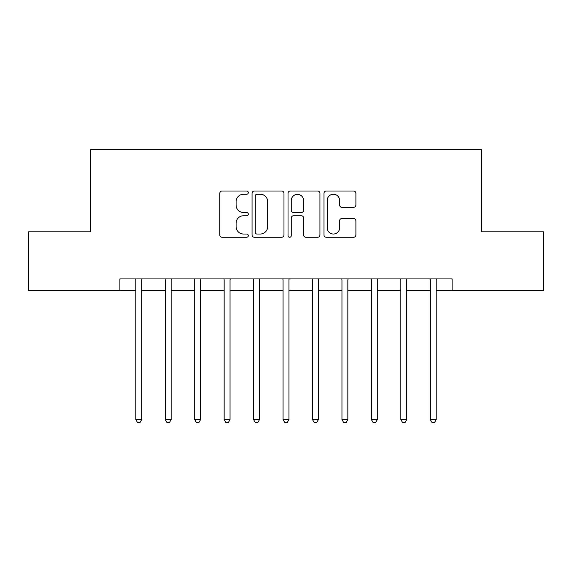 <?xml version="1.0" encoding="UTF-8"?>
<svg xmlns="http://www.w3.org/2000/svg" width="572" height="572" viewBox="0 0 572 572"><rect width="100%" height="100%" fill="white"/><g stroke="black" fill="none" stroke-linecap="round" stroke-linejoin="round"><path stroke-width="0.86" d="M248.305 192.635A1.616 1.616 0 0 0 246.682 191.012L222.115 191.012A2.309 2.309 0 0 0 219.798 193.329L219.798 234.956A2.309 2.309 0 0 0 222.115 237.266L246.682 237.266A1.616 1.616 0 0 0 248.305 235.65A1.616 1.616 0 0 0 246.682 234.027L243.508 234.027A7.4 7.4 0 0 1 236.107 226.626L236.107 223.159A7.4 7.4 0 0 1 243.508 215.758L246.682 215.758A1.616 1.616 0 0 0 248.305 214.142A1.616 1.616 0 0 0 246.682 212.519L243.508 212.519A7.4 7.4 0 0 1 236.107 205.119L236.107 201.651A7.4 7.4 0 0 1 243.508 194.251L246.682 194.251A1.616 1.616 0 0 0 248.305 192.635M353.589 207.314A2.309 2.309 0 0 0 355.898 205.005L355.898 193.329A2.309 2.309 0 0 0 353.589 191.012L326.297 191.012A2.309 2.309 0 0 0 323.988 193.329L323.988 234.956A2.309 2.309 0 0 0 326.297 237.266L353.589 237.266A2.309 2.309 0 0 0 355.898 234.956L355.898 220.849A2.309 2.309 0 0 0 353.589 218.533L341.906 218.533A2.309 2.309 0 0 0 339.596 220.849L339.596 227.842A6.185 6.185 0 0 1 333.412 234.027A6.185 6.185 0 0 1 327.22 227.842L327.22 200.436A6.185 6.185 0 0 1 333.412 194.251A6.185 6.185 0 0 1 339.596 200.436L339.596 205.005A2.309 2.309 0 0 0 341.906 207.314L353.589 207.314M119.898 290.712L28.6 290.712L28.6 231.81L90.447 231.81L90.447 149.349L481.552 149.349L481.552 231.81L543.4 231.81L543.4 290.712L452.102 290.712L452.102 278.929L119.898 278.929L119.898 290.712L135.8 290.712M283.977 193.329A2.309 2.309 0 0 0 281.667 191.012L254.376 191.012A2.309 2.309 0 0 0 252.059 193.329L252.059 234.956A2.309 2.309 0 0 0 254.376 237.266L281.667 237.266A2.309 2.309 0 0 0 283.977 234.956L283.977 193.329M290.333 191.012L317.624 191.012A2.309 2.309 0 0 1 319.941 193.329L319.941 234.956A2.309 2.309 0 0 1 317.624 237.266L305.948 237.266A2.309 2.309 0 0 1 303.632 234.956L303.632 218.075A2.309 2.309 0 0 0 301.322 215.758L293.572 215.758A2.309 2.309 0 0 0 291.262 218.075L291.262 235.65A1.616 1.616 0 0 1 289.639 237.266A1.616 1.616 0 0 1 288.023 235.65L288.023 193.329A2.309 2.309 0 0 1 290.333 191.012M141.692 290.712L165.251 290.712M171.142 290.712L194.702 290.712M200.593 290.712L224.153 290.712M230.044 290.712L253.603 290.712M259.495 290.712L283.054 290.712M288.946 290.712L312.505 290.712M318.397 290.712L341.956 290.712M347.847 290.712L371.407 290.712M377.298 290.712L400.858 290.712M406.749 290.712L430.308 290.712M436.2 290.712L452.102 290.712M256.921 194.251A1.616 1.616 0 0 0 255.298 195.867L255.298 232.411A1.616 1.616 0 0 0 256.921 234.027L260.274 234.027A7.4 7.4 0 0 0 267.675 226.626L267.675 201.651A7.4 7.4 0 0 0 260.274 194.251L256.921 194.251M303.632 200.55A6.185 6.185 0 0 0 297.447 194.366A6.185 6.185 0 0 0 291.262 200.55L291.262 210.21A2.309 2.309 0 0 0 293.572 212.519L301.322 212.519A2.309 2.309 0 0 0 303.632 210.21L303.632 200.55M141.985 278.929L141.863 279.229A2.359 2.359 0 0 0 141.692 280.108L141.692 419.591L135.8 419.591L135.8 280.108A2.359 2.359 0 0 0 135.628 279.229L135.514 278.929M141.692 419.591L139.925 422.651L137.566 422.651L135.8 419.591M171.436 278.929L171.314 279.229A2.359 2.359 0 0 0 171.142 280.108L171.142 419.591L165.251 419.591L165.251 280.108A2.359 2.359 0 0 0 165.079 279.229L164.965 278.929M171.142 419.591L169.376 422.651L167.017 422.651L165.251 419.591M200.886 278.929L200.765 279.229A2.359 2.359 0 0 0 200.593 280.108L200.593 419.591L194.702 419.591L194.702 280.108A2.359 2.359 0 0 0 194.53 279.229L194.416 278.929M200.593 419.591L198.827 422.651L196.468 422.651L194.702 419.591M230.337 278.929L230.216 279.229A2.359 2.359 0 0 0 230.044 280.108L230.044 419.591L224.153 419.591L224.153 280.108A2.359 2.359 0 0 0 223.981 279.229L223.859 278.929M230.044 419.591L228.278 422.651L225.919 422.651L224.153 419.591M259.788 278.929L259.667 279.229A2.359 2.359 0 0 0 259.495 280.108L259.495 419.591L253.603 419.591L253.603 280.108A2.359 2.359 0 0 0 253.432 279.229L253.31 278.929M259.495 419.591L257.729 422.651L255.369 422.651L253.603 419.591M289.239 278.929L289.117 279.229A2.359 2.359 0 0 0 288.946 280.108L288.946 419.591L283.054 419.591L283.054 280.108A2.359 2.359 0 0 0 282.883 279.229L282.761 278.929M288.946 419.591L287.18 422.651L284.82 422.651L283.054 419.591M318.69 278.929L318.568 279.229A2.359 2.359 0 0 0 318.397 280.108L318.397 419.591L312.505 419.591L312.505 280.108A2.359 2.359 0 0 0 312.333 279.229L312.212 278.929M318.397 419.591L316.631 422.651L314.271 422.651L312.505 419.591M348.141 278.929L348.019 279.229A2.359 2.359 0 0 0 347.847 280.108L347.847 419.591L341.956 419.591L341.956 280.108A2.359 2.359 0 0 0 341.784 279.229L341.663 278.929M347.847 419.591L346.081 422.651L343.722 422.651L341.956 419.591M377.584 278.929L377.47 279.229A2.359 2.359 0 0 0 377.298 280.108L377.298 419.591L371.407 419.591L371.407 280.108A2.359 2.359 0 0 0 371.235 279.229L371.114 278.929M377.298 419.591L375.532 422.651L373.173 422.651L371.407 419.591M407.035 278.929L406.921 279.229A2.359 2.359 0 0 0 406.749 280.108L406.749 419.591L400.858 419.591L400.858 280.108A2.359 2.359 0 0 0 400.686 279.229L400.564 278.929M406.749 419.591L404.983 422.651L402.624 422.651L400.858 419.591M436.486 278.929L436.372 279.229A2.359 2.359 0 0 0 436.2 280.108L436.2 419.591L430.308 419.591L430.308 280.108A2.359 2.359 0 0 0 430.137 279.229L430.015 278.929M436.2 419.591L434.434 422.651L432.074 422.651L430.308 419.591"/></g></svg>
